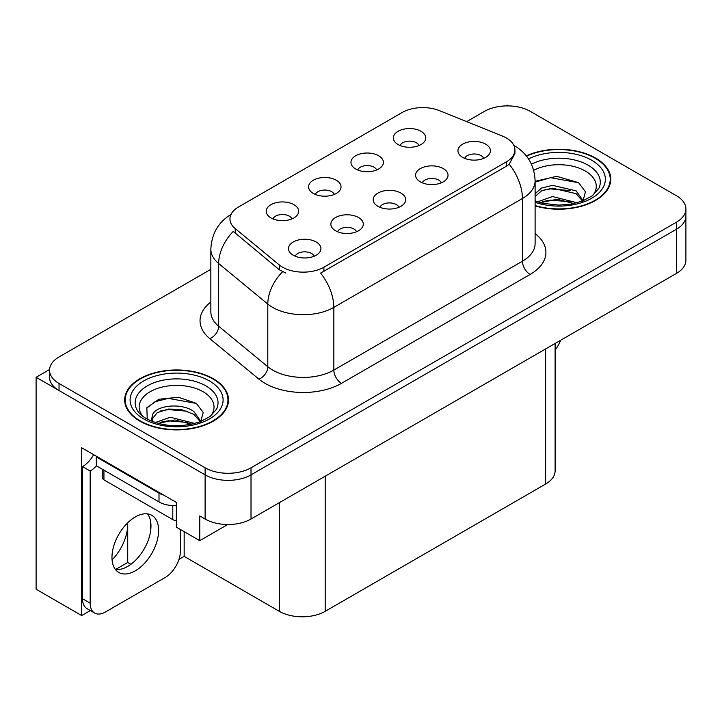 <?xml version="1.0" encoding="UTF-8"?>
<svg xmlns="http://www.w3.org/2000/svg" width="722" height="722" viewBox="0 0 722 722"><rect width="100%" height="100%" fill="white"/><g stroke="black" fill="none" stroke-linecap="round" stroke-linejoin="round"><path stroke-width="1.08" d="M398.941 207.286A9.738 5.623 0 0 0 396.324 204.552A9.738 5.623 0 0 0 386.73 203.126A9.738 5.623 0 0 0 379.943 207.286M400.909 193.063A16.227 9.368 0 0 0 380.124 192.025A16.227 9.368 0 0 0 374.745 203.667A16.227 9.368 0 0 0 377.967 206.311A16.227 9.368 0 0 0 404.13 203.667A16.227 9.368 0 0 0 400.909 193.063M334.313 194.435A9.738 5.623 0 0 0 331.696 191.7A9.738 5.623 0 0 0 322.111 190.274A9.738 5.623 0 0 0 315.315 194.435M336.29 180.22A16.227 9.368 0 0 0 315.496 179.173A16.227 9.368 0 0 0 310.126 190.816A16.227 9.368 0 0 0 313.339 193.46A16.227 9.368 0 0 0 339.502 190.816A16.227 9.368 0 0 0 336.29 180.22M356.569 231.744A9.738 5.623 0 0 0 353.951 229.009A9.738 5.623 0 0 0 344.367 227.583A9.738 5.623 0 0 0 337.571 231.744M358.545 217.53A16.227 9.368 0 0 0 337.752 216.483A16.227 9.368 0 0 0 332.382 228.125A16.227 9.368 0 0 0 335.595 230.778A16.227 9.368 0 0 0 361.758 228.125A16.227 9.368 0 0 0 358.545 217.53M314.196 256.211A9.738 5.623 0 0 0 311.579 253.476A9.738 5.623 0 0 0 301.995 252.05A9.738 5.623 0 0 0 295.208 256.211M316.173 241.987A16.227 9.368 0 0 0 295.379 240.949A16.227 9.368 0 0 0 290.009 252.592A16.227 9.368 0 0 0 293.231 255.236A16.227 9.368 0 0 0 319.395 252.592A16.227 9.368 0 0 0 316.173 241.987M441.304 182.819A9.738 5.623 0 0 0 438.696 180.085A9.738 5.623 0 0 0 429.103 178.659A9.738 5.623 0 0 0 422.316 182.819M443.281 168.605A16.227 9.368 0 0 0 422.496 167.558A16.227 9.368 0 0 0 417.117 179.2A16.227 9.368 0 0 0 420.339 181.854A16.227 9.368 0 0 0 446.503 179.2A16.227 9.368 0 0 0 443.281 168.605M483.677 158.362A9.738 5.623 0 0 0 481.069 155.627A9.738 5.623 0 0 0 471.475 154.201A9.738 5.623 0 0 0 464.688 158.362M485.653 144.138A16.227 9.368 0 0 0 464.86 143.1A16.227 9.368 0 0 0 459.49 154.743A16.227 9.368 0 0 0 462.712 157.387A16.227 9.368 0 0 0 488.875 154.743A16.227 9.368 0 0 0 485.653 144.138M419.049 145.51A9.738 5.623 0 0 0 416.441 142.775A9.738 5.623 0 0 0 406.847 141.35A9.738 5.623 0 0 0 400.06 145.51M421.025 131.296A16.227 9.368 0 0 0 400.241 130.249A16.227 9.368 0 0 0 394.862 141.891A16.227 9.368 0 0 0 398.084 144.535A16.227 9.368 0 0 0 424.247 141.891A16.227 9.368 0 0 0 421.025 131.296M376.676 169.977A9.738 5.623 0 0 0 374.068 167.233A9.738 5.623 0 0 0 364.475 165.807A9.738 5.623 0 0 0 357.688 169.977M378.653 155.753A16.227 9.368 0 0 0 357.868 154.707A16.227 9.368 0 0 0 352.489 166.349A16.227 9.368 0 0 0 355.711 169.002A16.227 9.368 0 0 0 381.875 166.349A16.227 9.368 0 0 0 378.653 155.753M291.941 218.901A9.738 5.623 0 0 0 289.323 216.158A9.738 5.623 0 0 0 279.739 214.732A9.738 5.623 0 0 0 272.952 218.901M293.917 204.678A16.227 9.368 0 0 0 273.124 203.631A16.227 9.368 0 0 0 267.754 215.273A16.227 9.368 0 0 0 270.976 217.927A16.227 9.368 0 0 0 297.139 215.273A16.227 9.368 0 0 0 293.917 204.678M506.384 138.001A29.205 16.859 0 0 0 502.476 136.115L439.499 110.656A29.205 16.859 0 0 0 402.1 112.542L238.504 206.997A29.205 16.859 0 0 0 229.948 218.919A29.205 16.859 0 0 0 235.228 228.594L279.324 264.956A29.205 16.859 0 0 0 323.898 267.203L506.384 161.845A29.205 16.859 0 0 0 514.93 149.923A29.205 16.859 0 0 0 506.384 138.001M49.565 369.511L36.1 377.29L205.12 474.868A32.445 18.736 0 0 0 251.012 474.868L676.397 229.28A32.445 18.736 0 0 0 685.9 216.031A32.445 18.736 0 0 1 676.397 229.28L251.012 474.868A32.445 18.736 0 0 1 205.12 474.868L59.042 390.53A32.445 18.736 0 0 1 49.538 377.29L49.538 370.224A32.445 18.736 0 0 0 59.042 383.472L205.12 467.802A32.445 18.736 0 0 0 251.012 467.802L676.397 222.214A32.445 18.736 0 0 0 685.9 208.965A32.445 18.736 0 0 0 676.397 195.716L530.318 111.378A32.445 18.736 0 0 0 484.426 111.378L466.665 121.639M508.604 105.908L507.376 105.195L506.149 105.908M90.331 610.559L81.685 615.55L81.685 447.757L176.367 502.422L176.367 527.15L199.768 540.661L199.768 515.932L205.12 519.028A32.445 18.736 0 0 0 251.012 519.028L676.397 273.43A32.445 18.736 0 0 0 685.9 260.182L685.9 208.965M227.746 524.515L199.768 540.661M81.685 615.55L36.1 589.233L36.1 377.29M555.119 343.455L555.119 470.807A32.445 18.736 180 0 1 545.615 484.056L325.198 611.317A32.445 18.736 180 0 1 279.306 611.317L184.164 556.382L184.164 531.654M150.672 530.526L150.672 521.835M184.164 556.382L178.966 559.388M115.574 569.487L127.722 562.474L130.862 564.288M112.081 559.893A34.611 19.981 120 0 0 127.722 524.506L126.639 523.874M127.722 562.474L127.722 524.506M535.11 205.905A51.921 29.972 0 0 0 610.758 179.246A51.921 29.972 0 0 0 595.56 158.055A51.921 29.972 0 0 0 526.32 155.88M213.306 378.743A51.921 29.972 0 0 0 156.728 372.245A51.921 29.972 0 0 0 124.68 399.934A51.921 29.972 0 0 0 139.887 421.134A51.921 29.972 0 0 0 196.465 427.632A51.921 29.972 0 0 0 228.513 399.934A51.921 29.972 0 0 0 213.306 378.743M125.222 402.686A51.921 29.972 0 0 0 125.041 403.472M514.93 149.923L514.93 153.506L509.209 164.192L506.384 166.25L320.613 273.087A37.86 21.859 60 0 1 333.844 307.382A43.266 24.981 180 0 1 272.654 307.382A43.266 24.981 180 0 1 267.808 304.052L218.667 263.539A43.266 24.981 180 0 1 210.851 249.207L210.851 311.913A43.266 24.981 0 0 0 218.667 326.236L267.808 366.749A43.266 24.981 0 0 0 272.654 370.088A43.266 24.981 0 0 0 333.844 370.088L522.439 261.202A43.266 24.981 0 0 0 535.11 243.54L535.11 180.834A43.266 24.981 180 0 1 522.439 198.496A37.86 21.859 -120 0 0 509.209 164.192M285.885 273.087L279.324 269.766L233.26 231.41A37.86 25.315 129.5 0 0 218.667 263.539L218.667 326.236A10.812 7.238 -50.5 0 1 209.813 338.654A54.078 31.227 180 0 1 210.851 302.013M210.851 269.333L59.042 356.975A32.445 18.736 0 0 0 49.538 370.224M228.152 403.472A51.921 29.972 0 0 0 227.971 402.686M610.397 182.783A51.921 29.972 0 0 0 610.225 181.998M560.669 340.252A21.633 12.491 -60 0 1 555.119 349.944M135.294 570.822A32.986 19.043 120 0 0 156.845 541.753A32.986 19.043 120 0 0 151.791 515.318A32.986 19.043 120 0 0 135.294 516.952A32.986 19.043 120 0 0 113.742 546.022A32.986 19.043 120 0 0 118.805 572.456A32.986 19.043 120 0 0 135.294 570.822M147.514 513.893A32.986 19.043 -60 0 1 148.01 540.859A32.986 19.043 -60 0 1 127.65 566.409A32.986 19.043 -60 0 1 115.43 569.468M180.419 529.488L180.419 551.039A21.633 12.491 -60 0 1 165.121 577.537L105.466 611.976A21.633 12.491 -60 0 1 94.654 613.05A21.633 12.491 -60 0 1 90.169 603.15L90.169 471.033L82.525 466.62A21.633 12.491 120 0 0 93.643 454.661M96.468 465.834A21.633 12.491 -60 0 1 90.169 471.033M94.654 613.05L87.001 608.637A21.633 12.491 -60 0 1 82.525 598.728L82.525 466.62M163.903 495.229A21.633 12.491 180 0 1 159.002 493.108L96.288 456.9A21.633 12.491 0 0 0 96.938 456.566M159.002 493.108L159.002 501.943A21.633 12.491 0 0 0 176.367 505.544M96.288 456.9L96.288 465.735L159.002 501.943M533.693 170.311A37.427 21.606 180 0 1 585.316 171.033A37.427 21.606 180 0 1 592.699 195.527M582.807 201.637L585.452 191.772L578.593 182.666L556.68 176.312L535.11 181.303M526.555 156.178A51.379 29.665 180 0 1 595.172 158.271A51.379 29.665 180 0 1 610.225 179.246A51.379 29.665 180 0 1 535.11 205.553M537.502 201.853L552.52 196.555L577.113 202.774M540.318 202.701L557.176 199.236L573.918 203.541M535.11 200.301A24.449 14.115 0 0 0 535.534 201.167M535.11 193.676L541.554 188.054L552.52 185.337L576.138 190.861L583.186 200.77M535.11 196.474L541.518 190.87L552.339 188.153L576.138 193.667L582.51 201.032M535.11 182.134L550.597 177.684L578.719 182.747M542.791 190.319L550.597 188.902L570.091 190.572M542.818 201.528L550.597 200.111L570.109 201.799M142.739 416.224A37.427 21.606 180 0 1 155.059 389.329A37.427 21.606 180 0 1 203.062 391.721A37.427 21.606 180 0 1 210.445 416.224M200.554 422.334L203.207 412.461L196.348 403.354L178.478 397.262L158.957 399.239L146.846 407.731L147.225 418.598M212.927 378.96A51.379 29.665 180 0 1 227.971 399.934A51.379 29.665 180 0 1 196.258 427.343A51.379 29.665 180 0 1 140.267 420.908A51.379 29.665 180 0 1 125.222 399.934A51.379 29.665 180 0 1 156.936 372.534A51.379 29.665 180 0 1 212.927 378.96M155.257 422.541L170.266 417.244L194.868 423.462M158.073 423.39L174.923 419.933L191.673 424.229M151.25 421.043L152.405 415.529A24.449 14.115 0 0 0 152.143 417.605A24.449 14.115 0 0 0 153.281 421.856M152.405 415.529C154.174 405.791 180.915 401.928 193.884 411.549L200.942 421.458M152.261 418.959L157.161 412.713L168.154 409.067L180.798 409.329L193.884 414.356L200.256 421.72M102.353 469.237L102.353 477.657A5.406 3.123 0 0 0 103.941 479.859L172.775 519.605A5.406 3.123 0 0 0 176.367 520.517M146.566 408.228L155.04 401.739L168.343 398.373L196.465 403.445M160.537 411.008L168.343 409.591L187.846 411.269M160.573 422.217L168.343 420.809L187.855 422.487M676.397 273.43L676.397 222.214M251.012 519.028L251.012 467.802M205.12 519.028L205.12 467.802M325.198 611.317L325.198 476.195M545.615 484.056L545.615 348.943M279.306 611.317L279.306 502.692M235.228 228.594L235.228 233.405M279.324 264.956L279.324 269.766M323.898 267.203L323.898 271.607M506.384 161.845L506.384 166.25M341.488 383.337A10.812 6.245 60 0 1 333.844 370.088L333.844 307.382L522.439 198.496L522.439 261.202A10.812 6.245 60 0 0 530.092 274.45L341.488 383.337A54.078 31.227 180 0 1 265.01 383.337A54.078 31.227 180 0 1 258.945 379.167L209.813 338.654M282.555 271.77A37.86 25.315 129.5 0 0 267.808 304.052L267.808 366.749A10.812 7.238 -50.5 0 1 258.945 379.167M535.11 233.639A54.078 31.227 180 0 1 530.092 274.45M59.042 383.472L59.042 390.53M90.169 603.15L82.525 598.728M531.446 164.165A41.443 23.925 180 0 1 588.15 165.203A41.443 23.925 180 0 1 598.818 188.433L592.365 195.779L582.501 201.032L571.607 204.001L558.873 205.111L542.61 203.288L535.11 201.005M528.513 158.894A46.506 26.849 180 0 1 591.733 160.257A46.506 26.849 180 0 1 595.578 195.716A46.506 26.849 180 0 1 535.11 202.34M136.62 409.121A41.443 23.925 180 0 1 155.781 382.118A41.443 23.925 180 0 1 205.896 385.891A41.443 23.925 180 0 1 216.564 409.121L210.12 416.468L200.247 421.729C180.753 427.929 162.802 426.91 146.413 418.661C141.232 415.484 137.974 412.307 136.62 409.121M209.479 380.954A46.506 26.849 180 0 1 209.479 418.922A46.506 26.849 180 0 1 143.705 418.922A46.506 26.849 180 0 1 143.705 380.954A46.506 26.849 180 0 1 209.479 380.954M172.775 519.605L172.775 505.562M103.941 479.859L103.941 470.148M535.11 180.834C534.379 165.275 527.538 153.615 514.596 145.844L513.874 145.438M231.356 214.217C218.414 221.988 211.582 233.657 210.851 249.207M610.225 179.246L610.225 183.559M227.971 399.934L227.971 404.257M125.222 399.934L125.222 404.257"/></g></svg>
